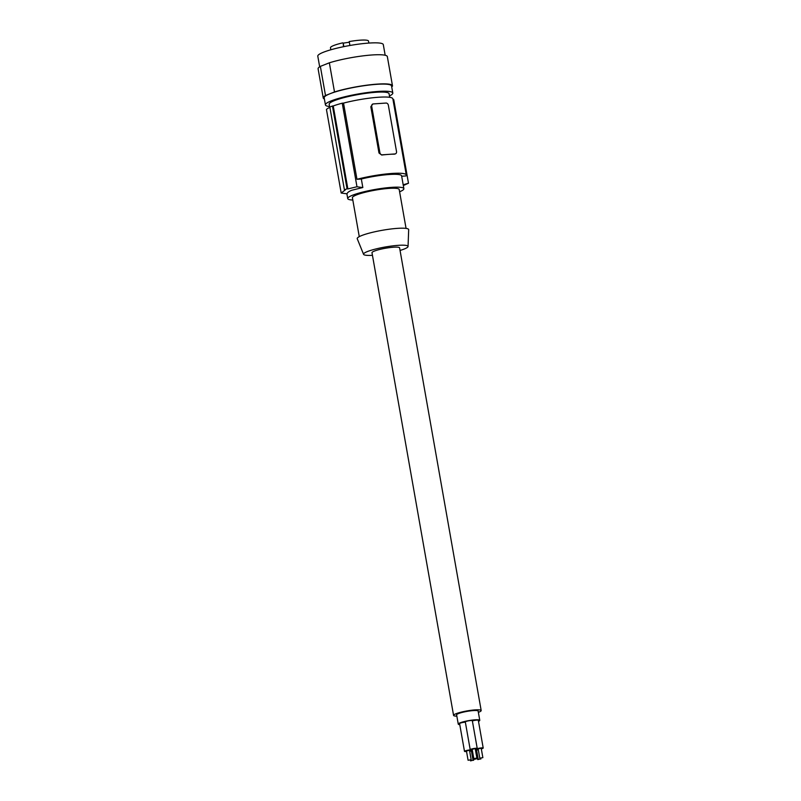 <?xml version="1.0" encoding="UTF-8"?>
<svg xmlns="http://www.w3.org/2000/svg" width="801" height="801" viewBox="0 0 801 801"><rect width="100%" height="100%" fill="white"/><g stroke="black" fill="none" stroke-linecap="round" stroke-linejoin="round"><path stroke-width="1.2" d="M389.697 97.311L389.056 93.687A30.408 4.506 170 0 0 367.469 93.126A30.408 4.506 170 0 0 334.247 100.696A30.408 4.506 170 0 0 329.171 104.24L329.732 107.404M389.456 95.97A34.203 5.076 170 0 0 392.8 93.026A34.203 5.076 170 0 0 368.61 92.385A34.203 5.076 170 0 0 331.254 100.866A34.203 5.076 170 0 0 325.426 104.901A34.203 5.076 170 0 0 329.571 106.533M325.426 104.901L324.175 97.782A34.203 5.076 -10 0 1 329.992 93.747L325.496 95.529L320.36 66.383A35.154 5.217 -10 0 0 318.097 68.796L323.234 97.942A35.154 5.217 -10 0 1 325.496 95.529M324.375 98.964A35.154 5.217 -10 0 1 323.234 97.942M392.47 85.737A35.154 5.217 -10 0 0 371.414 84.636A35.154 5.217 -10 0 0 334.498 91.955L329.351 62.808A35.154 5.217 -10 0 1 366.267 55.489A35.154 5.217 -10 0 1 387.334 56.581L392.47 85.737A35.154 5.217 -10 0 1 392.38 86.298L391.659 86.598M319.669 66.803L317.797 56.16A33.252 4.926 -10 0 1 349.687 45.527A33.252 4.926 -10 0 1 383.299 44.606L385.171 55.249M329.351 62.808L320.36 66.383M334.498 91.955L329.992 93.747A34.203 5.076 170 0 1 367.349 85.266A34.203 5.076 170 0 1 391.539 85.897L392.8 93.026M349.326 42.223L343.218 43.134L343.829 46.638M343.459 46.718L343.218 43.134M349.907 45.487L349.216 41.562A19.294 2.864 -10 0 1 368.5 41.061L368.85 43.074M330.843 49.782L330.483 47.77A19.294 2.864 -10 0 1 342.778 42.853M329.872 107.334A34.683 5.146 170 0 0 326.448 109.457L341.186 193.021L345.231 189.987A166.268 133.487 -111.6 0 1 344.42 189.837L347.053 188.796L332.455 106.022A35.624 5.287 170 0 0 329.832 107.064L344.42 189.837M343.529 103.099L356.966 179.304A33.252 4.926 -10 0 1 406.287 174.988L392.85 98.783A33.252 4.926 -10 0 0 343.529 103.099L342.247 103.189A34.683 5.146 -10 0 0 333.236 105.962L332.455 106.022M404.956 184.791L404.966 184.831A166.268 133.487 68.4 0 1 404.225 185.081L408.48 183.229L393.752 99.664L393.011 99.714M406.287 174.988A33.252 4.926 -10 0 1 405.907 175.95L401.681 176.24M356.966 179.304L361.331 179.003L362.833 187.524A166.268 133.487 -111.6 0 1 356.976 186.753L347.864 188.936A166.268 133.487 -111.6 0 1 347.053 188.796M399.599 191.799A28.506 4.225 170 0 0 403.874 188.676L401.601 175.809A28.506 4.225 170 0 0 361.331 179.003M403.183 184.741A166.268 133.487 68.4 0 0 408.48 183.229M394.462 154.152L395.454 153.842A2.373 1.902 -111.6 0 1 394.983 153.952L388.605 154.383A33.252 4.926 -10 0 1 394.462 154.152L394.983 153.952M372.725 104.14L370.823 106.733L378.983 152.991L381.697 155.034A33.252 4.926 -10 0 1 388.605 154.383L382.217 154.823A2.373 1.902 68.4 0 1 379.874 152.641L371.714 106.373A2.373 1.902 -111.6 0 1 373.246 103.93L386.012 103.059A2.373 1.902 68.4 0 1 388.355 105.241L396.515 151.499A2.373 1.902 -111.6 0 1 395.454 153.842M342.247 103.189L356.976 186.753M362.833 187.524L351.719 190.268C348.916 191.409 347.354 192.58 347.033 193.792A166.268 133.487 -111.6 0 1 341.186 193.021M333.236 105.962L347.864 188.936M404.966 184.831L403.314 185.492M403.874 188.676A28.506 4.225 170 0 0 383.719 188.145A28.506 4.225 170 0 0 352.59 195.214A28.506 4.225 170 0 0 347.734 198.578A28.506 4.225 170 0 0 352.82 200.05M406.057 228.395L399.198 189.497A23.75 3.524 170 0 0 382.397 189.056A23.75 3.524 170 0 0 356.455 194.943A23.75 3.524 170 0 0 352.41 197.747L359.269 236.645M372.455 255.319A22.598 3.354 -10 0 1 363.574 254.328L357.246 238.768A26.133 3.875 -10 0 1 361.662 235.564A26.133 3.875 -10 0 1 390.588 229.036A26.133 3.875 -10 0 1 408.68 229.697L408.049 246.488A22.598 3.354 -10 0 1 404.195 249.041A22.598 3.354 -10 0 1 400.049 250.453M363.574 254.328A22.598 3.354 -10 0 1 367.399 251.554A22.598 3.354 -10 0 1 392.41 245.917A22.598 3.354 -10 0 1 408.049 246.488M478.367 712.349A14.018 2.083 170 0 0 481.181 710.537L399.599 247.869A14.018 2.083 170 0 0 393.561 247.219A14.018 2.083 170 0 0 379.183 249.592A14.018 2.083 170 0 0 371.994 252.736L453.576 715.403A14.018 2.083 170 0 0 456.84 716.144M481.181 710.537A14.018 2.083 170 0 0 475.143 709.886A14.018 2.083 170 0 0 460.765 712.259A14.018 2.083 170 0 0 453.576 715.403M478.497 721.361A10.924 1.622 170 0 0 479.769 720.319L478.137 711.068A10.924 1.622 170 0 0 473.431 710.567A10.924 1.622 170 0 0 462.217 712.409A10.924 1.622 170 0 0 456.62 714.862L458.252 724.114A10.924 1.622 170 0 0 459.774 724.655M479.769 720.319A10.924 1.622 170 0 0 475.063 719.819A10.924 1.622 170 0 0 463.849 721.661A10.924 1.622 170 0 0 458.252 724.114M465.351 722.172A3.564 0.531 170 0 0 465.071 722.192A3.564 0.531 170 0 0 461.416 722.792A3.564 0.531 170 0 0 459.594 723.593L464.49 751.358A3.564 0.531 170 0 0 466.022 751.518A3.564 0.531 170 0 0 466.542 751.478M475.333 749.265A3.564 0.531 170 0 0 477.226 748.454L472.33 720.69A3.564 0.531 170 0 0 470.788 720.53A3.564 0.531 170 0 0 467.133 721.13A3.564 0.531 170 0 0 465.311 721.931L470.207 749.686A3.564 0.531 170 0 0 471.739 749.856A3.564 0.531 170 0 0 472.26 749.806M481.321 748.855A3.564 0.531 170 0 0 483.203 748.044L478.307 720.289A3.564 0.531 170 0 0 476.775 720.119A3.564 0.531 170 0 0 472.37 720.93M478.247 749.446A3.564 0.531 170 0 0 476.515 749.766M478.297 749.746L476.575 750.096M480.169 758.978L477.766 759.598L480.169 758.978M469.616 750.927A3.564 0.531 170 0 0 471.499 750.116A3.564 0.531 170 0 0 469.967 749.946A3.564 0.531 170 0 0 466.312 750.557A3.564 0.531 170 0 0 464.49 751.358M471.168 759.718L469.536 750.467L468.855 750.387L466.452 751.008L468.084 760.259L471.168 759.718L468.084 760.259M471.368 750.677A3.564 0.531 170 0 0 469.626 750.968M471.429 750.998L469.676 751.278M472.94 760.259L470.537 760.88L472.94 760.259M477.226 748.454A3.564 0.531 170 0 0 475.684 748.284A3.564 0.531 170 0 0 472.029 748.895A3.564 0.531 170 0 0 470.207 749.686M476.885 758.056L475.253 748.805L474.582 748.725L472.169 749.346L473.802 758.597L476.885 758.056L473.802 758.597M476.985 758.657L472.96 759.688L476.985 758.657M483.203 748.044A3.564 0.531 170 0 0 481.671 747.884A3.564 0.531 170 0 0 478.017 748.484A3.564 0.531 170 0 0 476.184 749.285A3.564 0.531 170 0 0 477.716 749.446A3.564 0.531 170 0 0 478.237 749.406M482.863 757.646L481.231 748.394L480.56 748.314L478.157 748.935L479.789 758.187L482.863 757.646L479.789 758.187M381.697 155.034L382.217 154.823M378.983 152.991L379.874 152.641M370.823 106.733L371.714 106.373M477.676 759.078L477.766 759.598M470.387 760.059L470.537 760.88M471.308 750.337L472.96 759.688M476.455 749.426L478.107 758.777M480.7 758.237L480.84 759.058M473.521 759.829L473.611 760.339M346.883 193.782L347.734 198.578"/></g></svg>
